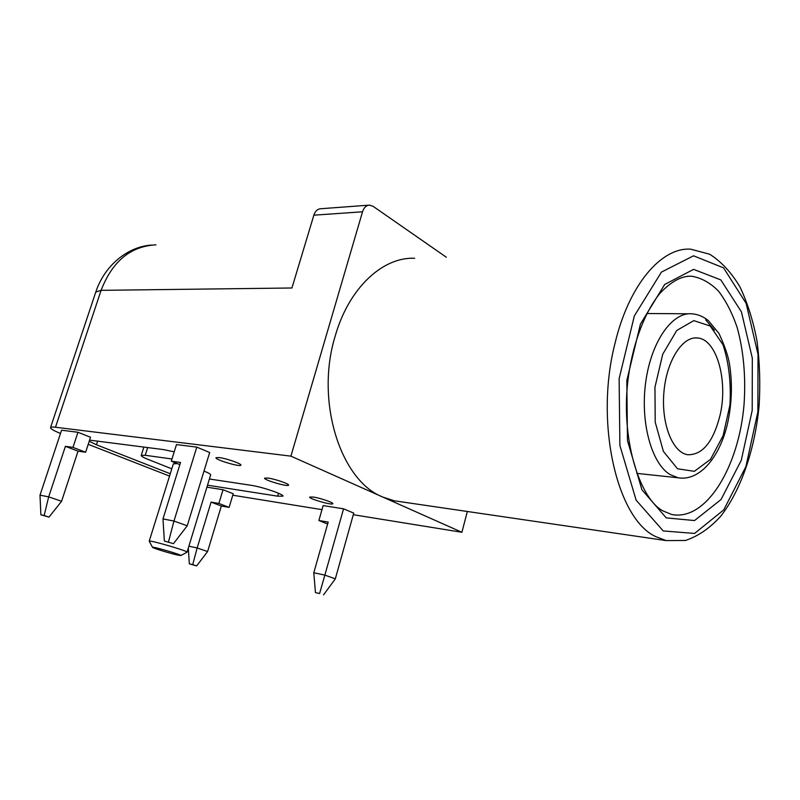 <?xml version="1.0" encoding="UTF-8"?>
<svg xmlns="http://www.w3.org/2000/svg" width="800" height="800" viewBox="0 0 800 800"><rect width="100%" height="100%" fill="white"/><g stroke="black" fill="none" stroke-linecap="round" stroke-linejoin="round"><path stroke-width="1.2" d="M180.88 555.55L177.62 555.06C169.88 553.39 151.75 547.79 152.5 547.29C152.08 546.14 182.79 555.08 180.88 555.55L187.05 552.19C189.11 551.35 149.2 539.71 149.23 541.16L149.29 541.32M173.35 463.85L177.3 463.59M203.99 471.07C208.64 472.96 210.85 474.26 210.63 474.97L187.07 552.14M196.8 447.12L209.68 452.53L187.22 525.79L173.97 521.04L196.8 447.12L176.48 444.58L171.29 461.17L179.86 464.62M61.57 430.22L77.94 432.27L90.53 437.25L85.63 452.25L78.04 451.16L61.58 501.29L48.69 496.85L40 495.18L61.57 430.22M85.63 452.25L72.97 447.38L65.4 446.32L48.69 496.85L44.14 515.5L49 517.11L61.58 501.29M72.97 447.38L77.94 432.27M353.74 513.1L335.32 578.85L324.86 575.11L343.56 508.82L353.74 513.1M319.6 593.53L315.45 592.59L319.6 593.53L324.86 575.11L313.79 572.75L328.17 522.09L318.88 520.51L323.14 505.58L343.56 508.82M206.9 487.17L223.02 489.72L233.22 493.76L229.12 507.38L218.87 503.44L211.09 502.11L197.16 547.96L188.88 546.2M218.87 503.44L223.02 489.72M49 517.11L40.88 514.81L40 495.18M40.88 514.81L44.14 515.5M192.72 564.61L196.65 565.91L207.59 551.55L197.16 547.96L192.72 564.61L189.35 563.85L188.31 548.07M196.65 565.91L189.35 563.85M211.09 502.11L221.33 506.03L207.59 551.55M323.55 594.88L335.32 578.85M315.45 592.59L313.79 572.75M221.33 506.03L229.12 507.38M173.48 543.65L164.36 541.06L173.48 543.65L187.22 525.79M164.36 541.06L162.98 518.92L173.97 521.04L168.48 541.94M171.29 461.17L180.53 462.47L162.98 518.92M65.4 446.32L78.04 451.16M318.88 520.51L327.62 524.02M313.26 497.05C320.24 498.03 333.93 502.72 332.79 503.72C332.38 505.57 308.32 498.63 309.74 497.07L313.26 497.05M219.13 457.56C226.34 458.39 242.2 463.96 240.86 465.17C240.36 467.3 214.41 459.52 215.99 457.71L219.13 457.56M267.96 478.05C275.06 478.96 289.76 484.06 288.53 485.16C288.08 487.14 263.12 479.81 264.62 478.13L267.96 478.05M368.8 205.17L320.76 208.73C317.54 208.97 315.24 211.12 313.86 215.18L362.53 211.79C363.91 207.58 366.22 205.36 369.44 205.12L373.05 206.29L446.35 257.24M313.86 215.18L291.93 287.99L101.09 290.34C112.31 261.33 130.6 246.17 155.94 244.85M278.52 493.25L277.66 496.17L207.51 485.19M170.26 473.74L96.44 444.78L97.68 440.98M174.21 451.84L163.61 449.61L89.59 440.13M89.23 441.25L96.44 444.78M171.8 468.81L148.25 459.47C143.39 457.52 141.05 456.17 141.23 455.42L145.23 455.29L147.69 447.53M171.98 458.99L145.23 455.29M60.48 433.48C53.58 430.61 50.27 428.63 50.54 427.54C50.86 426.99 52.51 426.89 55.48 427.24L101.09 290.34L95.79 292.04C104.91 264.54 128.59 246.52 151.46 245.08M88.22 444.33L169.53 476.08M232.78 495.22L321.98 509.65M353.29 514.71L461.9 532.28L290.91 456.15L55.48 427.24M209.4 479L250.98 485.28C261.84 486.78 284.78 494.63 282.91 496.17L282.95 496.06M277.66 496.17L282.91 496.17M461.9 532.28L467.34 511.48M719.97 415.59C713.17 442.1 702.38 455.15 687.61 454.72C672.55 452.46 661.14 423.75 663.89 392.41C666.43 361.04 682.37 336.08 697.47 337.97C716.81 339.06 728.32 381.09 719.97 415.59M400.91 501.75L394.17 500.77L382.8 497.06C340.54 480.81 314.97 401.08 335.26 335.88C348.91 287.86 382.87 256.75 414.64 258.28M362.53 211.79L290.91 456.15M95.71 292.28L50.54 427.54M710.24 326.02L723.01 344.79C728.9 362.77 731.2 382.88 729.92 405.12L723.08 435.75L710.52 459.35L694.34 471.33L677.5 468.77L663.4 451.39L655.22 422.18L654.95 387.21L662.73 354.24L676.75 330.47L693.78 320.63L710.24 326.02M636.75 473.37L678.13 477.79C699.12 481.37 719.21 458.31 727.31 424.54C731.82 404.54 732.59 384.63 729.63 364.84C728.39 356.6 724.84 346.13 718.98 333.44L708.37 320.63C703.32 316.53 697.85 314.26 691.97 313.81C672.37 311.75 651.29 341.32 645.77 381.72C640.07 422.05 651.45 463.44 670.04 474.56L678.13 477.79L681.26 478.15M714.42 330.21L705.68 319.85M666.24 517.89L694.53 520.56L721.05 499.52L741.27 460.32L752.2 410.44L752.31 358.13L741.42 311.86L720.82 279.9L693.59 269.37L664.69 284.47L640.43 324.1L626.83 380.5L627.46 440.49L641.93 489.79L666.24 517.89M687.52 276.25L691.72 276.22C701.38 277.88 710.3 282.82 718.46 291.06C726.01 300.93 732.25 313.11 737.2 327.6C743.6 351.06 745.89 376.49 744.09 403.88C739.07 466.94 706.09 521.53 671.61 514.46L663.2 511.02C639.69 499.13 619.78 437.96 628.48 376.16C633.37 341.7 645.28 311.38 659.85 293.47C671.09 281.46 681.72 275.71 691.72 276.22L687.07 276.3M663.24 530.94L636.13 500.16L619.89 445.48L619.13 378.66L634.35 315.9L661.44 272.09L693.54 255.8L723.57 267.88L746.15 303.4L758.02 354.37L757.87 411.79L745.91 466.58L723.76 509.87L694.58 533.44L663.24 530.94M615.11 342.95C594.38 422.64 616.97 519.09 655.74 536.62L666.16 540.6L685.5 540.47C698.17 536.2 709.89 528.14 720.68 516.29C741.18 489.97 754.94 449.21 759.13 405.55C760.42 383.61 759.73 362.19 757.06 341.29C753.26 321.14 747.59 303.05 740.03 287.04C731.47 272.6 721.35 261.66 709.67 254.23L690.76 249.19C661.68 246.98 629.11 284.36 615.11 342.95M173.38 463.76L149.23 541.16M152.5 547.29L149.22 541.19M141.23 455.42L143.9 447.03M697.47 337.97L695.14 337.92M646.84 313.52L688.69 313.79M394.17 500.77L666.16 540.6"/></g></svg>
